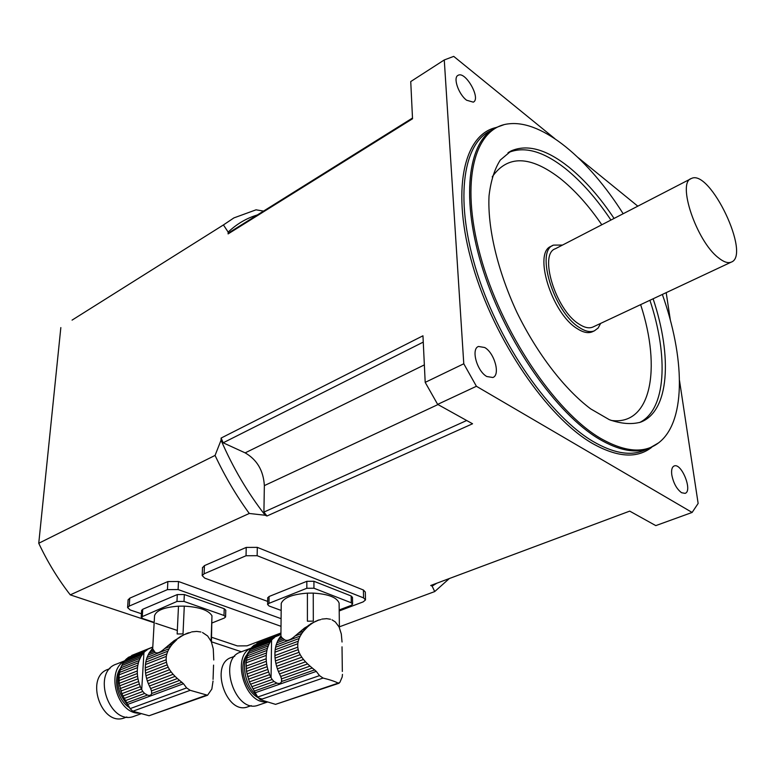 <?xml version="1.0" encoding="UTF-8"?>
<svg xmlns="http://www.w3.org/2000/svg" width="775" height="775" viewBox="0 0 775 775"><rect width="100%" height="100%" fill="white"/><g stroke="black" fill="none" stroke-linecap="round" stroke-linejoin="round"><path stroke-width="1.16" d="M310.01 666.113L307.617 663.933L279.504 673.921L280.715 676.468L310.01 666.113L316.297 671.392L319.513 675.616L323.059 678.057C329.656 679.665 334.722 681.351 338.249 683.114L339.857 682.407L342.192 676.992L342.453 674.376M301.775 657.21L303.471 659.467L277.402 668.825L276.597 666.277L301.775 657.21L300.206 654.691L275.9 663.497L275.416 660.91L299.063 652.308L298.191 649.663L275.067 658.111L274.912 655.563L297.765 647.173L297.774 643.763L274.951 652.182L275.164 649.77L298.22 641.235L299.102 638.513L275.58 647.251L276.113 645.042L300.254 636.042L301.814 633.446L295.091 635.965C290.702 639.927 287.225 641.225 284.677 639.859L281.916 637.718L280.918 635.994L281.238 603.405C283.669 597.68 292.398 594.26 307.404 593.146L307.404 621.182L313.313 621.133L313.245 593.107C328.3 594.047 336.922 597.38 339.111 603.105L339.402 627.624M295.091 635.965L304.585 627.982L309.961 624.892L307.607 626.849L304.585 627.982M308.208 625.561L314.708 621.812L310.465 623.962M315.105 621.734L318.903 619.961M320.84 619.574L317.827 620.339M326.149 618.712L321.819 619.099M326.372 618.615L330.508 619.264M283.049 638.833L277.702 640.838L276.113 645.042M284.677 639.859L276.859 642.775M281.257 636.759L279.872 637.283L277.702 640.838M281.916 637.718L278.758 638.9M275.9 663.497L276.597 666.277M299.063 652.308L300.206 654.691M275.067 658.111L275.416 660.91M297.765 647.173L298.191 649.663M274.951 652.182L274.912 655.563M298.22 641.235L297.774 643.763M275.58 647.251L275.164 649.77M300.254 636.042L299.102 638.513M280.918 635.994L279.872 637.283M312.296 668.021L281.519 678.861L281.548 681.525C280.879 683.356 279.349 683.889 276.956 683.133L274.011 681.506L253.076 688.888L257.688 697.045L260.274 699.689L275.551 704.359L339.121 683.221M280.715 676.468L281.519 678.861M307.617 663.933L305.544 661.831L278.419 671.508L279.504 673.921M277.402 668.825L278.419 671.508M305.544 661.831L303.471 659.467M268.179 646.021L248.116 653.528L248.978 651.601L269.022 644.083L267.423 648.278L247.341 655.766L246.101 662.828L246.479 671.431L249.385 681.884L253.076 688.888M307.607 626.849L303.509 631.16L298.414 633.078M305.553 628.835L301.678 630.288M271.211 640.538L272.664 638.949L252.563 646.524L251.197 648.074L271.211 640.538L270.097 642.155L250.063 649.683L251.197 648.074L240.734 652.037C217.097 658.876 235.319 714.463 258.327 705.163L267.22 702.121M312.218 623.294L309.961 624.892M314.708 621.812L316.093 621.037M317.033 620.678L318.583 620.048M342.037 642.02L341.3 633.96L339.092 626.965L335.352 621.967L331.991 619.816M249.095 651.378C240.405 661.724 244.638 685.923 257.038 695.717M247.612 676.73L267.85 669.435L268.634 671.964L248.387 679.229M267.85 669.435L267.152 666.665L246.944 673.979M267.152 666.665L266.677 664.088L246.479 671.431M266.677 664.088L266.338 661.308L246.159 668.68M266.338 661.308L266.183 658.76L246.024 666.161M266.183 658.76L266.242 655.398L246.101 662.828M266.242 655.398L266.464 652.996L246.343 660.436M266.464 652.996L266.881 650.487L246.779 657.956M267.423 648.278L266.881 650.487M248.116 653.528L247.341 655.766M303.509 631.16L301.814 633.446M269.022 644.083L270.097 642.155M250.063 649.683L248.978 651.601M252.805 646.437L253.929 645.294L277.673 635.8L253.929 645.294M272.664 638.949L274.544 637.515M256.699 643.715L280.938 634.318M277.673 635.8L279.029 635.393M280.938 634.279L257.077 643.327M274.011 681.506L272.151 679.501L251.759 686.718M272.151 679.501L270.737 677.04L250.461 684.248M270.737 677.04L269.652 674.647L249.385 681.884M269.652 674.647L268.634 671.964M262.134 699.011C246.76 696.26 236.772 666.335 247.167 654.458M251.177 648.152C231.115 655.766 244.532 704.146 266.29 701.83M251.294 705.637L247.845 706.819C226.271 715.538 209.376 663.855 231.541 657.423L234.757 656.222M351.278 602.795L351.162 595.975L313.923 581.279L313.943 588.235L351.278 602.795L352.596 604.171L351.075 605.449L339.188 609.954M281.17 610.438L269.109 606.011L267.608 604.529L268.973 603.347L306.832 588.273L306.832 581.318L269.07 596.498L268.973 603.347M313.245 593.107L307.404 593.146M313.943 588.235L306.832 588.273M267.704 597.913L269.07 596.498M306.832 581.318L313.923 581.279M351.162 595.975L352.48 597.36L352.596 603.919M213.038 681.06L211.837 689.014M177.368 678.522L175.072 676.362L149.401 686.03L150.621 688.539L177.368 678.522L183.501 683.734L186.61 687.909L190.175 690.312L207.555 695.252L211.885 688.994M169.589 669.707L171.159 671.944L147.347 680.993L146.601 678.483L169.589 669.707L168.175 667.217L145.971 675.732L145.564 673.175L167.167 664.853L166.441 662.228L145.322 670.404L145.264 667.876L166.141 659.767L166.305 656.386L145.458 664.533L145.807 662.141L166.867 653.877L167.865 651.174L146.359 659.641L147.047 657.442L169.105 648.733L170.771 646.166L164.62 648.597C160.328 652.502 157.16 653.761 155.107 652.366L152.685 648.84L154.564 615.612C156.405 610.332 164.377 607.193 178.492 606.176L177.155 633.969L183.016 633.921L184.285 606.137C199.437 607.038 208.659 610.254 211.972 615.786L211.071 641.119M164.62 648.597L174.075 640.712L179.296 637.68L174.075 640.712M178.095 638.154L184.247 634.609L180.042 636.73M184.876 634.473L185.826 633.814M188.732 632.749L186.746 633.446M190.824 632.313L184.247 634.609M196.511 631.383L200.919 631.993M211.43 642.097L211.904 617.636M153.847 651.32L148.955 653.257L147.047 657.442M155.107 652.366L147.957 655.195M152.743 649.217L151.474 649.721L148.955 653.257M153.082 650.186L150.195 651.329M145.971 675.732L146.601 678.483M167.167 664.853L168.175 667.217M145.322 670.404L145.564 673.175M166.141 659.767L166.441 662.228M145.458 664.533L145.264 667.876M166.867 653.877L166.305 656.386M146.359 659.641L145.807 662.141M169.105 648.733L167.865 651.174M152.685 648.423L151.474 649.721M179.597 680.411L151.483 690.893L151.658 693.509C151.135 695.301 149.74 695.814 147.463 695.068L144.625 693.46L125.492 700.59L130.103 708.641L132.796 711.237L149.081 715.742L207.564 695.243M150.621 688.539L151.483 690.893M175.072 676.362L173.106 674.289L148.335 683.657L149.401 686.03M147.347 680.993L148.335 683.657M173.106 674.289L171.159 671.944M140.023 658.333L121.675 665.599L122.692 663.681L141.031 656.406L139.103 660.571L120.745 667.817L119.098 674.831L119.127 683.356L121.811 693.683L125.492 700.59M176.836 639.617L172.554 643.899L167.894 645.749M174.695 641.584L171.149 642.998M142.271 654.478L123.952 661.773L125.24 660.164L143.559 652.87L141.031 656.406M181.641 636.091L179.296 637.68M186.678 633.475L187.443 633.165M191.706 631.887L196.404 631.431M213.774 660L213.261 648.84L211.313 641.671L207.642 635.984L202.507 632.516M121.423 666.142C114.845 680.402 117.374 693.819 129.008 706.374M120.125 688.597L138.609 681.535L139.345 684.034L120.852 691.067M138.609 681.535L137.989 678.793L119.515 685.885M137.989 678.793L137.582 676.246L119.127 683.356M137.582 676.246L137.34 673.494L118.904 680.634M137.34 673.494L137.291 670.976L118.866 678.135M137.291 670.976L137.495 667.643L119.098 674.831M137.495 667.643L137.853 665.25L119.457 672.467M137.853 665.25L138.415 662.77L120.038 669.997M139.103 660.571L138.415 662.77M121.675 665.599L120.745 667.817M172.554 643.899L170.771 646.166M123.952 661.773L122.692 663.681M143.559 652.87L145.177 651.281L126.78 658.624L125.24 660.164M127.245 658.44L128.311 657.384L150.36 648.152L128.311 657.384M145.177 651.281L147.182 649.847M131.537 655.669L152.762 647.028L131.808 655.408M150.36 648.152L152.743 647.348M144.625 693.46L142.794 691.474L124.155 698.459M142.794 691.474L141.389 689.053L122.857 696.028M141.389 689.053L140.333 686.679L121.811 693.683M140.333 686.679L139.345 684.034M129.667 707.74C117.781 700.629 112.666 679.917 119.96 668.951M124.872 660.91C105.419 670.181 116.715 713.378 138.773 713.184M124.901 717.689L124.668 717.776C101.428 727.425 84.301 676.817 108.132 669.319L109.943 668.602M125.007 660.688L116.483 664.078C91.043 672.07 109.498 726.495 134.317 716.197L134.559 716.11M224.004 615.476L224.217 608.714L184.324 594.532L184.014 601.429L224.004 615.476L225.583 616.948L224.324 618.043L212.098 622.935M154.157 622.364L142.978 618.644L141.205 617.074L176.962 601.468L177.291 594.57L142.726 609.276L142.309 616.067M184.285 606.137L178.492 606.176M184.014 601.429L176.962 601.468M141.612 610.448L142.726 609.276M177.291 594.57L184.324 594.532M224.217 608.714L225.787 610.196L225.583 616.764M221.049 440.2C232.888 467.606 247.593 492.629 265.186 515.259L249.279 513.467L70.273 594.861C57.97 579.032 47.469 561.836 38.75 543.265L215.062 455.419L221.049 440.2L221.127 438.049L422.956 335.788L425.194 382.366L463.779 363.775L444.269 59.956L410.74 81.569L412.532 118.769L228.102 233.914L228.16 232.103L223.432 224.934L72.065 320.123M38.75 543.265L60.837 327.583M281.083 618.663L178.483 581.502L167.865 581.56L129.754 598.174L128.108 599.928M365.48 599.559L365.316 592.061L363.397 590.007L257.3 547.363L246.227 547.412L246.033 555.743L204.116 573.81L202.197 575.602L204.755 578.131L267.656 601.41M246.227 547.412L204.435 565.624L202.507 567.746M339.392 626.82L434.707 591.577L432.13 586.094L436.761 583.236M265.186 515.259L266.958 516.005L472.556 423.77L437.652 404.376L476.412 386.279L692.123 512.449L655.795 525.615L629.717 511.122L430.716 585.493L432.13 586.094M70.273 594.861L154.138 622.742M155.649 623.245L177.33 630.453M211.439 641.797L241.432 651.775M692.123 512.449L698.139 503.44L679.501 380.486M670.394 320.385L666.19 292.65M223.432 224.934L233.914 217.901L256.05 209.822L263.529 211.1M637.806 206.169L578.169 157.645M554.813 138.638L453.724 56.381L444.269 59.956M266.958 516.005L263.917 512.091L264.353 485.605C263.461 470.648 257.058 459.74 245.162 452.871L223.171 442.796L221.127 438.049M257.368 214.946C246.547 218.201 236.811 223.927 228.16 232.103M228.102 233.914L230.194 231.928L412.494 118.032M466.598 100.217L473.283 102.145C481.304 98.774 465.417 70.68 458.083 75.33C452.794 77.432 458.538 94.279 466.598 100.217M437.652 404.376L425.194 382.366M463.779 363.775L476.412 386.279M484.724 347.52L478.495 346.464C470.803 348.886 476.964 371.264 486.845 376.534L492.861 377.502C500.582 375.013 494.528 352.974 484.724 347.52M671.789 474.843C673.417 483.096 676.682 489.054 681.574 492.716L685.061 493.365C692.966 491.234 681.535 462.559 674.163 465.969C671.983 466.976 671.189 469.931 671.789 474.843M623.158 213.735C588.884 159.311 542.82 120.251 509.446 123.767C475.017 126.441 459.556 179.897 480.335 255.605C500.844 331.187 554.774 411.593 600.431 438.272C626.21 452.958 646.302 453.898 660.717 441.101C686.088 418.607 684.596 356.858 662.354 294.452M653.112 298.782C672.516 356.703 669.348 411.428 640.586 422.172C631.48 424.632 621.075 423.809 609.353 419.701L590.676 408.88C564.675 389.399 537.23 353.904 516.983 312.509C497.54 270.775 487.427 227.569 489.035 195.881C490.759 181.059 494.508 169.115 500.301 160.047L511.238 150.863C527.378 143.966 546.569 149.352 568.792 167.042C584.767 180.013 599.86 197.141 614.071 218.434M658.556 442.883L648.685 448.599C635.238 453.637 618.77 450.478 599.278 439.115C556.624 414.053 506.346 342.627 483.348 270.93C460.176 199.156 467.645 141.127 495.661 127.691L503.576 124.843M552.72 245.53L551.345 246.237C532.871 251.836 551.48 312.935 576.871 328.426C582.887 332.417 587.983 333.56 592.178 331.865L592.827 331.564M466.676 420.505L263.917 512.091M423.257 342.104L223.171 442.796M562.495 245.065L553.544 245.103C535.099 250.674 553.757 311.831 579.128 327.36C585.135 331.361 590.23 332.514 594.415 330.818L598.116 328.048L600.664 323.398M690.748 178.831L555.404 248.736C538.548 253.851 555.559 309.651 578.741 323.911C584.253 327.593 588.932 328.658 592.768 327.098L593.369 326.827M718.357 257.726C723.588 261.969 727.851 263.442 731.154 262.163C751.421 255.634 710.026 168.524 691.377 178.502C676.682 182.222 696.463 241.122 718.357 257.726M249.279 513.467C236.201 495.506 224.798 476.16 215.062 455.419M449.335 578.538L434.707 591.577M339.198 610.952L363.184 601.875L365.49 599.937L363.562 597.893L257.145 555.694L246.033 555.743M280.947 633.001L247.031 645.837L237.382 645.924L211.594 637.273M141.408 613.742L130.307 610.012L127.594 607.6L129.231 606.089L167.448 589.62L178.095 589.552L281.015 626.326M314.728 669.881L281.548 681.525M338.249 683.114L275.551 704.359M323.059 678.057L260.274 699.689M319.513 675.616L257.688 697.045M316.297 671.392L255.547 692.627M276.956 683.133L254.558 690.99M271.066 677.718L271.56 640.111M181.97 682.252L151.658 693.509M206.47 695.175L149.081 715.742M190.175 690.312L132.796 711.237M186.61 687.909L130.103 708.641M183.501 683.734L127.991 704.281M147.463 695.068L126.993 702.663M141.718 689.711L143.947 652.443M651.707 447.291C637.089 458.781 617.268 457.463 592.255 443.348C547.286 417.347 494.353 340.273 472.74 265.66C450.895 190.96 463.469 134.928 495.864 127.584M490.255 130.898C462.094 144.431 454.441 202.42 477.478 274.011C500.34 345.534 550.56 416.688 593.301 441.585C612.841 452.881 629.358 455.991 642.872 450.914L648.685 448.599M601.797 224.769C588.642 205.511 574.721 190.03 560.034 178.328C530.119 155.426 507.509 154.942 492.212 176.874M611.058 420.399C651.145 426.26 661.695 368.59 640.634 304.643M511.238 150.863L508.032 152.714C524.191 145.816 543.401 151.173 565.643 168.795C581.628 181.718 596.721 198.797 610.933 220.052M649.925 300.283C668.651 356.423 666.238 409.694 639.53 422.549M437.982 404.56L264.353 485.605M424.351 364.889L245.162 452.871M204.435 565.624L204.116 573.81M257.3 547.363L257.145 555.694M363.397 590.007L363.562 597.893M129.754 598.174L129.231 606.089M167.865 581.56L167.448 589.62M178.483 581.502L178.095 589.552M267.704 597.69L267.608 604.529M342.337 671.47L342.017 646.825M281.693 680.741L281.703 680.092M154.564 615.612L152.685 648.84M152.743 647.338L151.987 647.638M126.829 716.991L124.668 717.776M140.934 713.804L134.317 716.197M141.622 610.293L141.205 617.074M213.067 679.375L213.551 665.105M592.178 331.865L594.415 330.818M592.768 327.098L731.154 262.163M202.517 567.426L202.197 575.602M128.117 599.695L127.594 607.6"/></g></svg>
